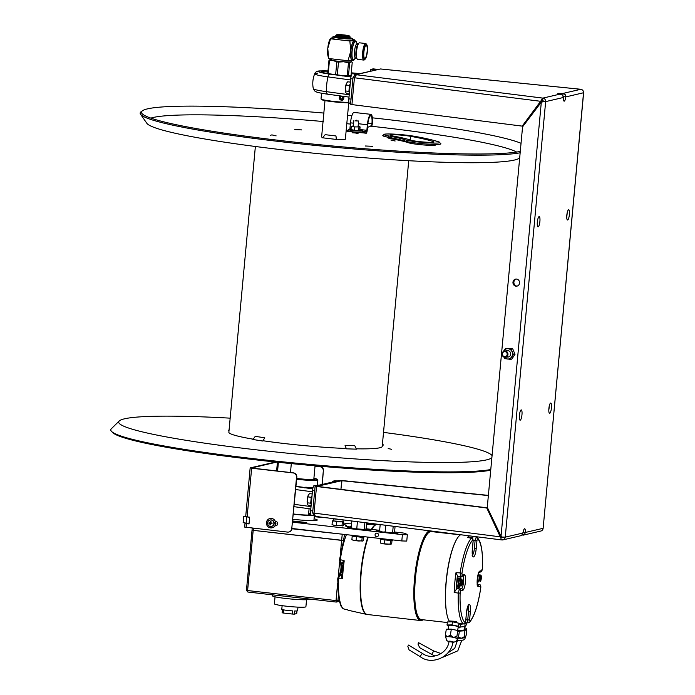 <?xml version="1.0" encoding="UTF-8"?>
<svg xmlns="http://www.w3.org/2000/svg" width="695" height="695" viewBox="0 0 695 695"><rect width="100%" height="100%" fill="white"/><g stroke="black" fill="none" stroke-linecap="round" stroke-linejoin="round"><path stroke-width="1.04" d="M408.721 160.719L382.215 446.459A77.006 6.359 -174.7 0 1 379.817 447.771A77.006 6.359 -174.7 0 1 356.3 448.814M346.258 448.51A77.006 6.359 -174.7 0 1 262.971 440.734M253.136 439.179A77.006 6.359 -174.7 0 1 228.864 432.229L255.369 146.489M315.061 465.806L313.827 479.107A11.928 0.982 -174.7 0 1 313.462 479.315A11.928 0.982 -174.7 0 1 296.713 478.412M324.991 100.584L321.611 137.028M372.338 117.829A193.584 15.994 5.3 0 1 500.096 137.158A193.584 15.994 -174.7 0 1 521.042 143.309M520.294 151.397A193.584 15.994 -174.7 0 1 360.192 148.365A193.584 15.994 -174.7 0 1 168.364 122.963A193.584 15.994 5.3 0 1 141.841 113.328A193.584 15.994 5.3 0 1 142.571 110.687L141.267 111.582A194.8 16.089 5.3 0 0 140.538 114.241A194.8 16.089 5.3 0 0 167.226 123.927A194.8 16.089 -174.7 0 0 358.064 149.312A194.8 16.089 -174.7 0 0 520.164 152.787M370.531 126.16A186.912 15.438 5.3 0 1 493.65 144.803A186.912 15.438 -174.7 0 1 516.637 152.057M350.402 124.066A186.912 15.438 5.3 0 0 346.796 123.71M323.427 121.538A186.912 15.438 5.3 0 0 150.893 118.124M351.887 115.691A193.584 15.994 5.3 0 0 347.578 115.266M324.018 113.076A193.584 15.994 5.3 0 0 142.571 110.687M336.267 139.182A12.128 0.999 5.3 0 0 345.389 138.87M321.637 136.663A12.128 0.999 5.3 0 0 322.871 137.445M353.399 132.51L356.83 133.31L353.399 132.51M395.099 140.981A3.18 2.719 103.1 0 0 394.899 140.963L390.868 140.016A3.18 2.719 -76.9 0 1 391.294 140.077L395.168 140.981M365.405 146.037A3.18 1.633 -87.5 0 0 365.257 145.993L372.068 146.28A3.18 1.633 92.5 0 1 372.789 146.819M270.511 135.421A3.18 2.719 -76.9 0 1 272.101 134.934L276.132 135.881A3.18 2.719 103.1 0 0 275.932 135.873M301.743 129.904L294.932 129.618A3.18 1.633 -87.5 0 0 294.776 129.591L301.587 129.887A3.18 1.633 92.5 0 1 301.743 129.904L294.932 129.618M388.774 137.332A13.917 1.147 5.3 0 0 391.485 138.8A79.508 6.568 -174.7 0 1 408.651 142.796A13.917 1.147 5.3 0 0 426.165 145.142A13.917 1.147 5.3 0 0 434.948 144.49A107.343 8.87 5.3 0 0 434.722 144.412M519.695 157.852L519.651 157.895A187.65 15.507 -174.7 0 1 375.708 158.59A187.65 15.507 -174.7 0 1 172.569 132.649A187.65 15.507 5.3 0 1 146.853 123.31L140.538 114.241M230.167 418.155A187.65 15.507 5.3 0 0 119.245 420.979L111.365 428.737A194.8 16.089 5.3 0 0 111.591 431.473L112.703 432.594A193.584 15.994 5.3 0 0 138.8 441.716A193.584 15.994 -174.7 0 0 330.62 467.118A193.584 15.994 -174.7 0 0 490.722 470.15M490.783 469.516A194.8 16.089 -174.7 0 1 328.683 466.041A194.8 16.089 -174.7 0 1 137.845 440.656A194.8 16.089 5.3 0 1 111.591 431.473M492.034 455.564L492.069 455.616A187.65 15.507 -174.7 0 0 492.034 455.564A187.65 15.507 -174.7 0 0 466.328 446.225A187.65 15.507 5.3 0 0 383.527 432.386M119.245 420.979A187.65 15.507 5.3 0 0 144.76 432.464A187.65 15.507 -174.7 0 0 348.169 458.431A187.65 15.507 -174.7 0 0 491.878 457.666M388.192 448.518L391.624 449.318L388.192 448.518M322.567 137.801L325.164 134.674L335.998 135.968L336.293 139.434L322.567 137.801M264.786 437.807L262.797 441.03L252.902 439.501L255.282 436.338L264.786 437.807M229.089 429.823L228.195 430.57L229.037 430.396M382.389 444.618L383.414 445.052L382.459 443.888M346.371 448.822L345.05 445.295L354.745 445.617L356.466 449.161L346.371 448.822M501.781 539.946L315.434 516.394L314.027 513.292L316.52 486.465L486.769 507.993L500.982 538.39A3.18 1.182 97.2 0 0 501.781 539.946A3.18 1.182 97.2 0 0 501.894 539.946A3.18 3.075 -103.1 0 0 502.911 539.893L520.581 535.767L521.815 535.15L522.953 533.013A5.169 1.242 -83.5 0 1 524.673 528.747A5.169 1.242 -83.5 0 1 525.437 532.44L524.369 534.559L521.736 535.211M563.35 97.752A5.169 1.242 -83.5 0 0 563.541 96.648L565.843 96.909A5.169 1.242 -83.5 0 1 564.123 101.175A5.169 1.242 -83.5 0 1 563.35 97.491L562.629 95.163L557.798 93.347L563.063 93.408L565.183 94.563L565.843 96.909L583.635 92.73L543.134 528.313A3.18 3.075 76.9 0 1 540.788 531.058L523.118 535.176M502.911 539.893A3.18 3.075 -103.1 0 0 505.256 537.139L501.964 537.035L501.043 536.201L487.273 507.324L501.043 536.201L500.539 536.87L486.769 507.993L487.273 507.324L522.562 126.89L541.318 102.122L542.361 101.505L545.653 101.618L542.534 101.322L542.222 102.017M522.892 532.7L523.135 532.179L525.437 532.44L543.134 528.313L583.539 92.782A3.18 3.075 -103.1 0 0 580.768 89.281L380.53 68.97L355.519 74.626L353.034 77.406L350.549 104.233L353.034 77.406L354.433 77.762L351.939 104.589L522.197 126.116L522.562 126.89L541.318 102.122L540.945 101.34L522.197 126.116L541.657 99.898A3.18 1.182 97.2 0 1 542.882 98.108A3.18 3.075 76.9 0 1 545.653 101.618L563.35 97.491M568.571 209.742A5.169 1.242 96.5 0 0 566.842 214.955A5.169 1.242 96.5 0 0 567.52 220.011A5.169 1.242 96.5 0 0 567.624 220.002A5.169 1.242 96.5 0 0 569.353 214.798A5.169 1.242 96.5 0 0 568.684 209.742A5.169 1.242 96.5 0 0 568.571 209.742M550.64 403.048A5.169 1.242 96.5 0 0 548.911 408.26A5.169 1.242 96.5 0 0 549.58 413.317A5.169 1.242 96.5 0 0 549.693 413.308A5.169 1.242 96.5 0 0 551.422 408.104A5.169 1.242 96.5 0 0 550.753 403.048A5.169 1.242 96.5 0 0 550.64 403.048M521.172 409.92A5.169 1.242 96.5 0 0 519.434 415.132A5.169 1.242 96.5 0 0 520.112 420.188A5.169 1.242 96.5 0 0 520.216 420.18A5.169 1.242 96.5 0 0 521.945 414.967A5.169 1.242 96.5 0 0 521.276 409.911A5.169 1.242 96.5 0 0 521.172 409.92M539.103 216.614A5.169 1.242 96.5 0 0 537.365 221.827A5.169 1.242 96.5 0 0 538.043 226.883A5.169 1.242 96.5 0 0 538.147 226.874A5.169 1.242 96.5 0 0 539.876 221.67A5.169 1.242 96.5 0 0 539.207 216.614A5.169 1.242 96.5 0 0 539.103 216.614M516.593 279.069A3.579 3.31 83.7 0 1 516.663 286.175A3.579 3.31 83.7 0 1 512.953 282.596A3.579 3.31 83.7 0 1 516.593 279.069M512.007 356.214A3.579 3.31 -96.3 0 0 512.988 353.764M517.106 286.097A3.579 3.31 83.7 0 1 516.333 279.051M537.261 223.451A5.169 1.242 96.5 0 0 537.687 219.776M519.33 416.757A5.169 1.242 96.5 0 0 519.747 413.082M548.807 409.885A5.169 1.242 96.5 0 0 549.224 406.21M566.738 216.579A5.169 1.242 96.5 0 0 567.155 212.905M563.541 96.648L562.846 95.771M580.82 89.29L563.063 93.408L562.872 95.51M580.794 89.273L380.521 68.961L356.57 74.556L354.433 77.762L540.945 101.34M350.549 104.233L351.939 104.589L354.433 77.762M542.057 101.687L541.848 101.244L541.266 102.017L541.848 101.244L541.023 101.14M354.476 77.571L353.034 77.406M541.414 100.323L542.656 100.48L542.882 98.108L355.519 74.626M543.334 101.592L543.351 101.357A0.799 0.773 -103.1 0 0 542.656 100.48M503.875 537.174L500.652 537.4M341.992 480.532L339.429 480.436L341.732 480.697L340.924 489.341L341.992 480.532L488.385 495.379M339.429 480.436L315.122 486.1L316.52 486.465L341.732 480.697L488.368 495.57M315.261 516.342L312.628 512.927L315.122 486.1L312.628 512.927L500.539 536.87M486.917 507.793L315.122 486.1M501.529 536.653L500.687 536.679M316.52 486.465L314.027 513.292M327.988 94.233A3.779 1.703 -82.3 0 1 327.823 94.225C317.919 92.8 316.738 92.053 316.668 92.044L314.705 90.984L313.315 88.682A24.664 2.042 5.3 0 0 326.572 91.679A25.758 11.624 -82.3 0 1 327.944 76.884A24.664 2.042 -174.7 0 1 314.696 73.783L314.696 73.783A24.664 2.042 -174.7 0 1 317.433 73.166M376.386 69.761A4.769 1.147 96.5 0 0 375.926 69.187A4.769 1.147 96.5 0 0 375.83 69.196L373.606 69.717L373.363 70.464M370.27 71.185L370.843 69.404L373.067 68.883A4.769 1.147 -83.5 0 1 373.163 68.874A4.769 1.147 -83.5 0 1 373.258 68.901M373.606 69.717L370.843 69.404M351.244 73.027L354.129 73.296M357.334 73.6L359.167 73.774M327.971 71.194A18.426 1.52 5.3 0 0 331.046 74.026L351.01 76.728M351.844 74.2L351.14 74.13M353.503 73.444A21.041 1.738 5.3 0 0 352.643 73.305L351.922 73.47A18.426 1.52 5.3 0 1 352.756 73.618M342.705 75.981L343.903 75.338A18.426 1.52 5.3 0 0 351.253 75.703M357.43 74.174L357.317 73.514L355.102 74.026A4.769 1.147 96.5 0 0 354.276 75.216M349.594 103.303A4.769 1.147 -83.5 0 1 349.489 103.312A4.769 1.147 -83.5 0 1 348.855 98.846L350.714 78.726A4.769 1.147 -83.5 0 1 352.339 73.713L357.317 73.514M325.503 73.149A24.664 2.042 -174.7 0 1 325.538 73.149A14.708 1.216 -174.7 0 1 327.805 73.018M342.844 99.698A16.02 1.321 -174.7 0 1 343.356 99.759M342.201 100.141A15.542 1.286 -174.7 0 1 342.835 100.219M348.933 102.374A16.02 1.321 -174.7 0 1 331.897 101.183A16.02 1.321 -174.7 0 1 321.073 99.029A16.02 1.321 -174.7 0 1 321.029 98.916L321.559 93.243M339.907 95.858L341.419 100.601L343.86 96.397M349.055 102.782A15.542 1.286 -174.7 0 1 332.392 101.679A15.542 1.286 -174.7 0 1 321.507 99.541L321.073 99.029M343.443 96.336A2.389 2.285 -68.7 0 1 341.341 100.132A2.389 2.285 -68.7 0 1 340.194 95.901M341.01 96.006A1.955 1.877 111.3 0 0 341.497 99.75A1.955 1.877 111.3 0 0 342.861 96.257M340.472 98.412L341.549 99.177L342.757 98.568L342.887 97.204L341.801 96.44L340.593 97.048L340.472 98.412M341.732 96.475L342.609 97.1L342.487 98.464L341.349 99.029M311.386 515.16A4.769 1.147 -83.5 0 1 311.291 515.169A4.769 1.147 -83.5 0 1 310.648 510.703L312.515 490.583A4.769 1.147 -83.5 0 1 314.131 485.57L318.553 485.301M332.375 482.087L332.636 481.261L334.86 480.74A4.769 1.147 -83.5 0 1 334.955 480.732A4.769 1.147 -83.5 0 1 335.051 480.758M334.842 481.505L332.636 481.261M304.497 487.838L305.696 487.195A18.426 1.52 5.3 0 0 313.045 487.56M312.802 488.585L295.983 486.309M296.635 479.246A16.02 1.321 5.3 0 0 317.363 480.236A16.02 1.321 5.3 0 0 317.867 479.958A16.02 1.321 5.3 0 0 317.815 479.845L317.389 479.333A15.542 1.286 5.3 0 0 313.905 478.29M296.687 478.733A15.542 1.286 5.3 0 0 316.946 479.706A15.542 1.286 5.3 0 0 317.389 479.333M296.713 478.455A12.406 1.025 5.3 0 0 298.885 478.725A12.406 1.025 5.3 0 0 313.853 478.829M350.402 82.106L347.7 81.793L346.475 83.374A5.169 1.242 -83.5 0 1 346.701 82.966A5.169 1.242 -83.5 0 1 346.718 82.94M346.701 82.966L346.475 83.374A5.169 1.242 96.5 0 0 345.424 87.97A5.169 1.242 96.5 0 0 345.65 92.253A5.169 1.242 96.5 0 0 345.65 92.261L346.596 93.643L349.307 93.947M349.62 90.55L348.994 90.48M350.254 83.774L349.463 85.433L348.907 91.349L349.42 92.713M348.907 91.349L345.597 90.975L345.65 92.253M349.463 85.433L346.145 85.051L345.424 87.97L345.597 90.975M346.475 83.374L346.145 85.051M312.194 493.963L309.492 493.65L308.267 495.231A5.169 1.242 -83.5 0 1 308.493 494.823A5.169 1.242 -83.5 0 1 308.511 494.797M308.493 494.823L308.267 495.231A5.169 1.242 96.5 0 0 307.216 499.818A5.169 1.242 96.5 0 0 307.442 504.11A5.169 1.242 96.5 0 0 307.451 504.118L307.216 499.818L307.937 496.908L311.256 497.29L310.7 503.206L311.212 504.57M307.442 504.11L308.389 505.5L311.099 505.804M310.7 503.206L307.39 502.832M311.412 502.407L310.787 502.337M312.046 495.631L311.256 497.29M308.267 495.231L307.937 496.908M438.962 141.971L440.951 143.83A19.086 1.572 -174.7 0 1 424.906 143.9A19.086 1.572 -174.7 0 1 403.908 140.903A74.339 6.142 5.3 0 0 387.862 137.167A19.086 1.572 -174.7 0 1 382.78 135.603L384.231 134.257C384.457 134.178 385.725 133.701 395.403 134.204L414.932 136.376A111.313 9.2 -174.7 0 1 438.962 141.971A17.888 1.477 -174.7 0 1 427.66 142.805A17.888 1.477 -174.7 0 1 405.15 139.791A75.538 6.238 5.3 0 0 388.844 135.994A17.888 1.477 -174.7 0 1 389.756 133.979A17.888 1.477 -174.7 0 1 414.932 136.376M410.788 140.155A81.497 6.733 5.3 0 0 393.188 136.055A11.928 0.982 -174.7 0 1 390.017 135.082A11.928 0.982 -174.7 0 1 397.583 134.865A11.928 0.982 -174.7 0 1 410.589 136.316A105.353 8.705 -174.7 0 1 433.333 141.606A11.928 0.982 -174.7 0 1 433.932 141.98A11.928 0.982 -174.7 0 1 423.907 142.032A11.928 0.982 -174.7 0 1 410.788 140.155M502.433 353.868A2.571 2.38 -96.3 0 0 504.561 356.717A2.571 2.38 -96.3 0 0 507.168 354.467A2.571 2.38 -96.3 0 0 505.039 351.618A2.571 2.38 -96.3 0 0 502.433 353.868M502.103 353.772A3.18 2.936 -96.3 0 0 505.378 357.308A3.18 2.936 -96.3 0 0 507.958 354.511A3.18 2.936 -96.3 0 0 504.683 350.984A3.18 2.936 -96.3 0 0 502.103 353.772M503.354 351.496L503.84 350.758A5.169 4.778 -96.3 0 0 503.458 351.427M505.621 348.351L512.728 348.864L505.621 348.351L503.84 350.758A5.169 4.778 83.7 0 1 512.085 351.8A5.169 4.778 83.7 0 1 504.084 357.134M506.681 356.804A3.18 2.936 -96.3 0 0 509.226 351.14A3.18 2.936 -96.3 0 0 506.064 351.192M511.12 349.046L513.388 354.519L510.165 359.306L504.674 358.611L503.875 357.048M512.728 348.864L515.004 354.346L511.781 359.124L510.165 359.306M515.004 354.346L513.388 354.519M350.94 75.147A14.708 1.216 -174.7 0 1 351.392 75.242M349.707 76.007L351.062 75.025L352.252 62.185L351.027 61.803A10.738 0.886 -174.7 0 1 343.556 61.751L348.473 62.776A11.928 0.982 5.3 0 0 349.681 62.785L351.027 61.803A10.738 0.886 -174.7 0 0 351.357 61.62L351.462 60.491M348.49 75.607L349.681 62.785M347.291 75.546L348.473 62.776M337.318 74.878L338.508 62.09L343.556 61.751A10.738 0.886 -174.7 0 1 338.022 61.247A10.738 0.886 -174.7 0 1 333.2 60.578L336.84 61.898A11.928 0.982 5.3 0 0 338.508 62.09M335.65 74.652L336.84 61.898M328.709 73.696L328.248 73.453L329.439 60.613L333.2 60.578A10.738 0.886 -174.7 0 1 329.986 59.631L330.073 58.684M328.248 73.453A11.928 0.982 -174.7 0 1 327.779 73.27L328.97 60.439A11.928 0.982 5.3 0 0 329.439 60.613M331.541 59.84L330.316 59.449L328.97 60.439M327.779 73.27L329.004 73.653M334.451 59.179A10.738 0.886 5.3 0 0 338.17 59.666A10.738 0.886 5.3 0 0 342.27 60.065M350.072 36.826L349.993 37.617A7.159 0.591 -174.7 0 1 341.097 37.365A7.159 0.591 -174.7 0 1 335.746 36.296L335.815 35.506A7.159 0.591 5.3 0 0 341.176 36.583A7.159 0.591 5.3 0 0 350.072 36.826A7.159 0.591 5.3 0 0 350.045 36.774L349.333 35.923A6.359 0.521 5.3 0 0 344.59 35.011A6.359 0.521 5.3 0 0 336.71 34.75A6.359 0.521 5.3 0 0 341.445 35.749A6.359 0.521 5.3 0 0 349.333 35.923M336.71 34.75L335.85 35.462A7.159 0.591 5.3 0 0 335.815 35.506M336.033 61.49A7.549 0.625 5.3 0 0 338.734 61.855A7.549 0.625 5.3 0 0 339.455 61.933M347.014 62.333A7.549 0.625 5.3 0 0 348.056 62.02L347.96 61.951M330.438 38.373L329.925 39.363A9.938 2.38 96.5 0 0 327.771 48.45A9.938 2.38 96.5 0 0 328.023 56.113L328.709 58.528L348.013 60.717L350.784 51.065A9.938 2.38 96.5 0 0 352.322 60.352L348.013 60.717M332.809 37.799L331.141 38.017L330.542 38.798L327.771 48.45L328.709 58.528M352.608 39.606L354.754 39.85L354.155 40.631L349.846 40.988L330.542 38.798L331.141 38.017M354.754 39.85L355.093 40.901M349.846 40.988L350.784 51.065A9.938 2.38 96.5 0 1 354.155 40.631A9.938 2.38 96.5 0 1 354.806 40.866M352.93 59.57L352.322 60.352A9.938 2.38 96.5 0 0 352.608 60.222M356.613 42.795A9.739 2.337 96.5 0 0 355.484 40.944A9.739 2.337 96.5 0 0 351.983 51.187A9.739 2.337 -83.5 0 0 353.295 60.3A9.739 2.337 -83.5 0 0 354.798 58.754M353.295 60.3L352.139 60.17A9.739 2.337 -83.5 0 1 350.836 51.056A9.739 2.337 -83.5 0 1 354.337 40.814L355.484 40.944M357.326 43.75L355.927 41.882A9.148 2.198 96.5 0 0 352.13 51.152A9.148 2.198 -83.5 0 0 353.929 59.483L355.718 57.972M358.081 43.837L357.117 43.733A7.159 1.72 96.5 0 0 354.537 51.256A7.159 1.72 -83.5 0 0 355.501 57.954L356.474 58.059M366.778 44.68L366.143 43.828A8.331 1.998 96.5 0 0 365.683 43.516L359.55 42.821A8.331 1.998 96.5 0 0 359.028 43.021A8.331 1.998 96.5 0 0 356.552 51.578A8.331 1.998 96.5 0 0 357.204 59.066A8.331 1.998 96.5 0 0 357.664 59.379L363.806 60.074A8.331 1.998 96.5 0 0 364.328 59.874L365.127 59.188A7.532 1.807 96.5 0 0 367.368 51.447A7.532 1.807 96.5 0 0 366.778 44.68A7.532 1.807 96.5 0 0 363.65 52.316A7.532 1.807 96.5 0 0 365.127 59.188M365.683 43.516A8.331 1.998 96.5 0 0 362.686 52.281A8.331 1.998 96.5 0 0 363.806 60.074M367.142 51.5A6.603 1.581 -83.5 0 1 364.545 58.354A6.603 1.581 -83.5 0 1 363.876 52.264A6.603 1.581 -83.5 0 1 366.022 45.357A6.603 1.581 -83.5 0 1 367.142 51.5M357.204 59.066L356.57 58.215A7.532 1.807 -83.5 0 1 355.979 51.447A7.532 1.807 -83.5 0 1 358.22 43.707L359.028 43.021M349.594 37.773A9.938 0.825 -174.7 0 1 352.695 38.668A9.938 0.825 -174.7 0 1 340.341 38.321A9.938 0.825 -174.7 0 1 332.896 36.826A9.938 0.825 -174.7 0 1 336.111 36.522M337.049 36.766A7.949 0.66 5.3 0 0 340.828 38.208A7.949 0.66 5.3 0 0 349.585 38.712A7.949 0.66 5.3 0 0 348.629 37.834M352.695 38.668L352.547 40.241A9.938 0.825 -174.7 0 1 340.194 39.893A9.938 0.825 -174.7 0 1 332.757 38.407L332.896 36.826M355.649 120.904L358.62 120.991L355.649 120.904M358.081 133.318A6.576 0.547 5.3 0 0 356.683 133.145A6.576 0.547 5.3 0 0 352.13 132.762M356.752 120.174L355.814 120.4L356.752 120.174M367.907 123.241L371.929 123.693L371.782 125.23A13.118 12.692 76.9 0 1 367.499 127.281L367.577 127.263A13.118 12.692 76.9 0 0 372.138 125.152L372.277 123.614A9.895 2.372 96.5 0 0 370.948 114.345A9.895 2.372 96.5 0 0 367.386 124.752L366.873 130.312L359.862 129.522M371.929 123.693A8.47 2.033 96.5 0 0 370.791 115.77A8.47 2.033 96.5 0 0 367.742 124.674L367.221 130.234A2.858 0.686 96.5 0 1 366.256 133.24L366.873 130.312M370.948 114.345L354.076 112.434A9.895 2.372 96.5 0 0 350.515 122.841L349.828 129.348M351.088 128.523L349.993 128.401M350.211 129.339A2.858 0.686 96.5 0 0 350.341 128.436M362.225 132.78L366.256 133.24M362.442 131.372L366.387 131.815L362.251 132.78A13.118 1.086 -174.7 0 1 352.99 132.015A13.118 1.086 -174.7 0 1 346.119 131.016M346.153 130.686L348.178 130.217M351.018 129.357A7.159 0.591 5.3 0 0 348.238 129.565A7.159 0.591 5.3 0 0 353.599 130.643A7.159 0.591 5.3 0 0 362.486 130.886A7.159 0.591 5.3 0 0 359.802 130.174L360.097 126.942L358.125 126.255M353.703 130.234L355.093 130.417M362.486 130.886L362.373 132.154A7.159 0.591 -174.7 0 1 353.477 131.902A7.159 0.591 -174.7 0 1 348.126 130.825L348.238 129.565M353.373 125.908L351.296 126.334L354.563 126.898L360.097 126.942M359.802 130.182L356.431 130.643L350.992 129.574L351.296 126.334M350.992 129.574L351.531 129.791M354.259 130.139L354.563 126.898M358.663 130.443L358.967 127.202M405.793 534.359L405.837 533.83A6.359 0.521 5.3 0 0 406.036 533.717A6.359 0.521 5.3 0 0 401.276 532.77L394.473 531.996M405.837 533.83L404.368 534.168L407.339 534.768L402.396 534.629L292.656 522.18M249.653 517.297L243.737 516.368L245.674 516.263M351.27 527.088A7.949 0.66 -174.7 0 1 345.467 525.915A7.949 0.66 -174.7 0 1 345.719 525.776L346.51 525.351A32.995 2.728 -174.7 0 1 344.364 524.16A32.995 2.728 -174.7 0 1 351.644 523.135M366.656 523.648A32.995 2.728 -174.7 0 1 376.056 524.369M366.1 528.773L379.652 530.311M390.573 532.657L396.358 533.317L398.027 532.926L394.004 532.466M395.073 526.454L394.569 531.884L393.552 532.709L382.32 531.936L377.706 530.615L376.03 531.006L381.06 531.579M384.387 531.953L386.142 532.153M314.253 516.715L326.998 517.853M292.708 521.554L305.088 522.961L306.756 522.571L292.769 520.981M335.537 525.394L337.414 525.637M292.925 519.278A19.086 1.572 5.3 0 0 293.507 519.347A19.086 1.572 5.3 0 0 313.706 520.59A19.086 1.572 5.3 0 0 314.062 518.826M362.199 529.434L369.818 530.302L370.835 530.068L365.7 529.182M366.725 522.875L366.195 528.66L365.17 529.486L353.946 528.713L349.324 527.401L347.656 527.792L352.686 528.356M356.005 528.739L357.76 528.938M377.68 536.471L375.656 536.236M249.062 523.604L243.146 522.675L243.737 516.368M407.339 534.768L406.757 541.084L401.814 540.945L292.065 528.487A3.979 3.849 76.9 0 1 288.99 531.979M346.64 525.568L346.57 526.358M376.959 533.135A1.79 1.729 -103.1 0 0 375.074 534.716A1.79 1.729 -103.1 0 0 376.629 536.688A1.79 1.729 -103.1 0 0 378.523 535.107A1.79 1.729 -103.1 0 0 376.959 533.135M339.716 600.254L336.033 600.576L247.602 590.542L247.846 592.027L336.276 602.07L339.334 601.349M342.6 562.038L342.453 563.063M341.393 575.582L341.367 577.406M337.657 583.053L336.033 600.576L336.276 602.07L337.952 600.662L338.717 592.505M342.01 574.391L340.402 574.235L341.384 563.715A5.543 1.329 -83.5 0 1 341.862 568.753A5.543 1.329 -83.5 0 1 340.402 574.235L339.455 575.477L341.141 575.92L342.557 578.753L341.923 575.903L343.078 563.428L344.225 560.83L339.542 559.405L339.942 562.516L340.698 563.358A1.19 1.129 -41.7 0 0 341.375 563.715L343.009 563.932M247.846 592.027L246.456 590.281L247.602 590.542L253.189 530.346L343.538 540.458L341.619 540.38L340.255 555.044M339.612 561.925L338.291 576.225M252.233 528.078L246.456 590.281M342.253 534.186L341.619 540.38L253.189 530.346L252.042 530.077L253.189 530.346L253.38 528.209M272.431 594.824L272.344 595.745A18.609 1.538 5.3 0 0 286.27 598.534A18.609 1.538 5.3 0 0 309.397 599.177L309.414 599.02M275.046 596.805L274.395 603.807A15.82 1.303 5.3 0 0 288.121 606.388A15.82 1.303 5.3 0 0 305.409 607.004A15.82 1.303 5.3 0 0 305.904 606.735L306.556 599.724M350.349 526.984A42.882 10.286 96.5 0 1 351.088 526.08L350.289 526.419A1.19 1.095 42.3 0 1 351.088 526.08L351.366 526.063M339.568 559.449L343.486 541.084M339.942 562.516A1.19 1.129 138.3 0 0 340.628 562.863L340.341 559.353A42.882 10.286 96.5 0 1 346.397 534.655M340.402 574.235A1.19 1.077 -142.7 0 0 339.455 574.626L338.508 575.868A1.19 1.077 37.3 0 0 338.309 576.468L337.735 578.848L342.557 578.753A43.333 10.399 96.5 0 1 343.156 569.848A43.333 10.399 96.5 0 1 344.225 560.83L342.314 562.646L343.035 563.715M343.538 608.872L343.417 608.837A1.19 1.147 128.7 0 1 342.965 608.62L341.054 606.153L339.117 600.393M338.378 596.11L337.735 578.848L338.508 575.868A1.19 1.077 37.3 0 1 339.455 575.477L338.5 579.213A42.882 10.286 96.5 0 0 343.417 608.837L347.735 609.932A43.333 10.399 96.5 0 0 348.716 610.366L347.361 609.845M367.924 537.096A45.323 10.877 96.5 0 0 360.887 572.028A45.323 10.877 96.5 0 0 366.699 614.406A45.323 10.877 96.5 0 0 367.168 614.467M377.385 524.421A45.323 10.877 96.5 0 0 376.916 524.369A45.323 10.877 96.5 0 0 371.356 529.373M341.375 563.715L340.628 562.863L342.348 562.941M341.983 574.817L341.141 575.92M362.773 557.703L363.242 557.26M292.03 528.773L343.956 534.377M343.538 540.458L344.529 534.438M312.68 515.325A15.82 1.303 -174.7 0 1 293.394 514.187M308.658 513.336A15.82 1.303 -174.7 0 1 310.639 513.683M293.412 513.97A13.396 1.103 5.3 0 0 311.021 514.986M310.7 514.057A13.396 1.103 5.3 0 0 308.632 513.614M308.563 514.404A13.396 1.103 -174.7 0 1 311.004 514.952M310.144 515.056A11.928 0.982 5.3 0 0 308.545 514.595M423.073 619.775A45.323 10.877 -83.5 0 1 420.666 620.548A45.323 10.877 -83.5 0 1 414.576 578.118A45.323 10.877 -83.5 0 1 429.258 530.78M420.666 620.548L367.36 614.493A45.323 10.877 -83.5 0 1 361.27 572.072A45.323 10.877 -83.5 0 1 368.307 537.139M371.738 529.416A45.323 10.877 -83.5 0 1 377.576 524.43L380.174 524.725M432.455 531.18A45.323 10.877 -83.5 0 1 433.063 531.771M432.942 531.753A44.923 10.781 96.5 0 0 431.986 531.128M430.5 530.937A44.923 10.781 96.5 0 0 415.054 578.144A44.923 10.781 96.5 0 0 422.96 619.766M447.398 622.538L421.396 619.584A44.289 10.625 -83.5 0 1 416.505 569.118A44.289 10.625 -83.5 0 1 431.378 531.579L460.455 534.872M455.434 541.64A44.289 10.625 96.5 0 0 447.18 572.593A44.289 10.625 96.5 0 0 447.094 615.171M449.318 620.974A44.289 10.625 96.5 0 0 449.986 621.86M454.53 622.242A44.289 10.625 96.5 0 0 455.503 621.365M462.47 581.15L462.47 582.01A3.075 0.738 -83.5 0 1 461.558 585.798A3.075 0.738 -83.5 0 1 460.863 583.696L460.394 583.757A3.466 0.834 -83.5 0 1 460.411 583.366L460.855 580.725A3.466 0.834 -83.5 0 1 461.054 580.143L461.767 579.395A3.466 0.834 -83.5 0 1 461.932 579.587M462.184 582.314C461.932 580.221 461.584 580.577 461.15 583.4C461.402 585.494 461.749 585.129 462.184 582.314M462.21 581.489L461.767 579.395M460.637 581.307L460.368 579.413A3.466 0.834 96.5 0 0 460.203 579.222L459.482 579.969A3.466 0.834 96.5 0 0 459.282 580.542L458.839 583.183A3.466 0.834 96.5 0 0 458.822 583.583A3.466 0.834 96.5 0 0 458.813 583.956L459.091 585.85A3.466 0.834 96.5 0 0 459.256 586.05L459.968 585.303A3.466 0.834 96.5 0 0 460.168 584.721L460.481 583.765M459.282 580.542L460.855 580.725M460.411 583.366L458.839 583.183M460.038 578.535A3.501 0.843 96.5 0 1 460.481 579.682L460.368 579.413M459.256 586.05L459.968 585.303M460.646 583.765A6.142 1.477 -83.5 0 1 458.839 588.144L456.754 588.63L456.146 589.595A42.96 10.303 -83.5 0 1 457.432 575.729L455.998 572.689L460.151 572.889L460.507 576.598L460.985 576.555A1.59 1.538 76.9 0 1 460.559 576.589M457.432 575.729L457.892 576.442L457.432 575.729M460.455 576.581L457.892 576.442M460.655 576.598A6.142 1.477 -83.5 0 1 461.011 580.247M456.754 588.63L459.404 589.056L458.274 593.113L454.165 592.427A44.55 10.686 -83.5 0 1 455.998 572.689M456.146 589.595L454.165 592.427M460.22 623.763L463.704 623.901M473.078 541.327L473.121 541.362C473.208 539.485 472.704 538.417 471.627 538.173L467.353 537.539A44.55 10.686 -83.5 0 1 469.733 535.897M457.11 622.807A44.628 10.703 -83.5 0 1 456.189 621.408L449.066 620.956A45.01 10.799 -83.5 0 1 447.12 574A45.01 10.799 -83.5 0 1 460.681 534.75M456.91 622.546L455.529 622.459M465.841 619.818L467.744 619.897C467.674 622.147 467.9 623.094 468.421 622.737M469.585 619.975L470.35 611.791L468.5 611.713L467.744 619.897L469.585 619.975L469.924 621.391A1.59 1.468 42.6 0 1 469.568 622.294L468.204 622.876M468.5 611.713A6.281 1.503 96.5 0 0 468.022 606.092M482.521 568.293A1.59 0.478 2 0 1 482.573 568.414L480.784 571.942A1.59 1.538 -103.1 0 0 481.956 570.569L482.512 568.536A1.59 0.478 2 0 0 482.573 568.414C482.964 551.317 481.114 540.988 477.031 537.417L476.362 537.122A1.59 1.529 128.1 0 1 477.587 538.842L476.961 540.484L473.121 540.058M480.688 588.144L480.506 586.18A1.59 1.538 -103.1 0 0 479.194 584.443L477.317 584.113M460.707 590.802L462.748 590.324A1.59 1.538 -103.1 0 0 461.437 588.578L459.404 589.056A1.59 1.538 76.9 0 1 460.707 590.802L460.142 592.826A1.59 0.478 -178 0 1 458.274 593.113A44.324 10.633 -83.5 0 0 463.391 623.91A1.59 1.529 -51.9 0 0 465.077 622.52L465.702 620.817M473.069 541.396L472.313 549.571L473.121 541.362L472.73 539.972A1.59 1.468 -137.4 0 0 471.332 538.295A44.324 10.633 -83.5 0 0 460.151 572.889L461.958 573.332L462.158 575.182A1.59 1.538 76.9 0 1 460.985 576.555L463.018 576.077A1.59 1.538 -103.1 0 0 464.191 574.704A7.871 1.885 96.5 0 1 465.415 582.062A7.871 1.885 96.5 0 1 462.748 590.324M472.504 555.027A6.281 1.503 96.5 0 0 474.355 548.598L475.119 540.415L476.362 537.122M477.465 584.851L479.281 584.443C480.514 584.599 481.001 585.824 480.74 588.092C478.125 604.937 474.398 616.343 469.568 622.294M470.341 537.93A42.96 10.303 -83.5 0 1 471.219 537.591A42.96 10.303 -83.5 0 1 472.895 537.756L472.27 536.392M472.166 536.201L472.635 536.471M472.895 537.756L472.643 538.79M471.592 538.165L467.353 537.539M461.437 588.578A6.281 1.503 96.5 0 0 463.522 582.436A6.281 1.503 96.5 0 0 462.809 576.129M479.428 578.918L479.472 577.684A3.466 0.834 96.5 0 0 479.498 577.293A3.466 0.834 96.5 0 0 479.507 576.911L479.229 575.017A3.466 0.834 96.5 0 0 479.064 574.826L478.342 575.573A3.466 0.834 96.5 0 0 478.151 576.146L477.708 578.787A3.466 0.834 96.5 0 0 477.682 579.187A3.466 0.834 96.5 0 0 477.674 579.561L477.952 581.454A3.466 0.834 96.5 0 0 478.117 581.654L478.838 580.898A3.466 0.834 96.5 0 0 479.029 580.325L479.341 579.369M479.341 575.295L479.003 574.383A4.292 1.034 96.5 0 0 478.264 574.105M479.507 576.911L479.941 576.963M479.229 575.017L481.209 575.738L480.636 575A3.466 0.834 -83.5 0 1 480.801 575.191L481.07 577.085M481.34 577.615A3.075 0.738 -83.5 0 1 480.419 581.402A3.075 0.738 -83.5 0 1 479.724 579.3A3.075 0.738 -83.5 0 1 480.645 575.512A3.075 0.738 -83.5 0 1 481.34 577.615L481.331 576.754M479.724 579.3L479.255 579.361A3.466 0.834 -83.5 0 1 479.281 578.97L479.715 576.329A3.466 0.834 -83.5 0 1 479.915 575.747L480.636 575M480.01 579.005C480.271 581.09 480.61 580.733 481.053 577.91C480.792 575.825 480.453 576.181 480.01 579.005M478.117 581.654L478.838 580.898M479.029 580.325L479.75 580.403M480.601 580.499L480.966 577.849M445.712 637.332A5.96 1.112 9.2 0 1 445.695 637.202A5.96 1.112 9.2 0 1 447.615 636.698A5.96 1.112 9.2 0 1 450.317 636.855A5.96 1.112 9.2 0 1 453.366 637.358A5.96 1.112 9.2 0 1 457.336 638.809A5.96 1.112 9.2 0 1 457.466 639.105L456.155 641.433L452.897 642.467M452.905 642.415A2.58 0.487 -170.8 0 0 453.488 642.076A2.58 0.487 -170.8 0 0 450.447 641.233A2.58 0.487 -170.8 0 0 448.501 641.511A2.58 0.487 -170.8 0 0 448.979 641.78M450.369 635.1L453.366 637.358L456.858 636.507L457.336 638.809L458.318 638.01L459.282 632.042L457.823 630.539L451.333 629.131L446.312 629.236L445.347 635.204L447.615 636.698L450.369 635.1L451.333 629.131M457.336 638.809L458.318 638.01M445.834 637.497L445.347 635.204M456.858 636.507L457.823 630.539M457.649 630.504L458.187 627.159A4.769 0.895 -170.8 0 0 452.471 625.352A4.769 0.895 -170.8 0 0 448.77 625.639L448.197 629.192M448.631 626.534L446.998 624.996L452.019 624.892L458.5 626.299L458.995 623.241A45.323 10.877 96.5 0 0 460.455 624.744L459.968 627.802L458.5 626.299M459.968 627.802L458.083 627.837M452.019 624.892L452.523 621.808L458.995 623.241M446.998 624.996L447.493 621.938L452.523 621.808M460.099 626.994L464.912 626.647L466.727 624.379L466.762 622.807M455.234 622.399L455.251 621.617M464.303 623.71L464.981 623.693A45.323 10.877 96.5 0 0 465.024 623.65A45.323 10.877 96.5 0 0 465.806 622.772M464.912 626.647L464.981 623.693M457.675 630.365A4.769 1.651 1.2 0 0 458.726 630.53A4.769 1.651 1.2 0 0 464.747 629.062L464.799 626.655M464.773 627.793L466.64 628.48L464.825 630.747L458.465 631.208M458.04 637.002L461.341 638.262L464.703 636.524L464.825 630.747M458.214 638.192A5.96 2.068 1.2 0 0 458.257 638.192A5.96 2.068 1.2 0 0 461.341 638.262A5.96 2.068 1.2 0 0 465.572 636.889A5.96 2.068 1.2 0 0 465.641 636.794M464.703 636.524L465.572 636.889L466.51 634.257L466.64 628.48M422.803 653.639A1.989 0.591 124.2 0 0 422.777 653.621L408.504 645.073L407.843 646.411L409.094 649.895M449.074 641.598L452.879 642.215M441.047 653.561L433.767 650.989L418.625 642.71L417.99 644.048L419.537 647.401M292.447 614.05L292.743 610.896A7.949 0.66 -174.7 0 1 287.747 610.462A7.949 0.66 -174.7 0 1 283.534 609.854L283.239 613.007L292.447 614.05A7.949 0.66 5.3 0 0 294.376 614.137L296.73 613.581L296.974 610.94M297.964 607.135L297.625 610.74A7.949 0.66 -174.7 0 1 294.663 610.975L294.376 614.137M282.127 605.666L281.788 609.272A7.949 0.66 -174.7 0 0 282.396 609.584L282.101 612.738A7.949 0.66 5.3 0 0 283.239 613.007M480.949 578.205L480.115 578.709L480.949 578.205M461.254 583.105L462.088 582.601L461.254 583.105M342.453 568.97L342.357 569.917M309.084 508.714L308.519 514.821A9.938 0.825 -174.7 0 1 307.59 515.082M333.14 520.477L332.366 521.111L334.53 521.015L336.615 521.849L343.808 521.893L343.495 525.316L342.713 525.95L342.018 525.663L342.331 522.24M342.018 525.663L334.13 525.359L332.045 524.534L332.366 521.111M332.045 524.534L332.74 524.821M336.293 525.272L336.615 521.849M342.991 519.877L343.113 521.606L334.53 521.015L332.983 520.555L333.617 518.861L342.713 519.843M334.078 518.748L333.617 518.861M277.574 471.062L278.391 462.305M322.054 484.484L323.305 471.054A3.979 3.849 -103.1 0 0 319.83 466.675L315.035 466.136M322.35 484.424L323.305 471.054M315.043 466.032L320.126 466.606A3.979 3.849 76.9 0 1 323.601 470.984M275.472 462.001L250.157 467.917L245.7 516.567M276.653 462.123L251.373 468.013L293.36 472.852A3.979 3.849 76.9 0 1 296.826 477.23L291.77 528.582L296.53 477.3A3.979 3.849 -103.1 0 0 293.064 472.921L293.36 472.852M245.648 523.222L249.027 523.969L249.661 517.184L247.125 516.898L251.642 468.222L250.157 467.917M251.642 468.222L293.064 472.921M249.036 523.874L246.786 523.717M276.219 525.646A2.189 2.111 76.9 0 1 275.672 525.655L275.307 525.611M270.259 524.221A2.189 2.111 76.9 0 1 270.025 523.717M245.014 523.387L244.666 527.097L287.574 532.092A3.979 3.849 -103.1 0 0 291.77 528.582M247.125 516.898L245.639 516.602M275.246 525.707L275.376 525.724A2.189 2.111 -103.1 0 0 277.687 523.795A2.189 2.111 -103.1 0 0 275.776 521.389L275.289 521.328M246.212 523.648L246.794 523.352M277.427 462.201L276.619 470.949M275.646 523.674A4.769 4.613 76.9 0 0 271.484 518.418A4.769 4.613 76.9 0 0 266.437 522.631A4.769 4.613 -103.1 0 0 272.127 527.792A4.769 4.613 -103.1 0 0 275.646 523.674L275.958 523.596A4.769 4.613 76.9 0 1 272.284 527.757M270.746 524.899A4.917 1.182 -83.5 0 1 270.798 523.726L272.006 523.839A4.665 1.121 -83.5 0 1 272.04 523.448A4.665 1.121 -83.5 0 1 272.084 523.057L270.868 522.935A4.917 1.182 -83.5 0 1 271.041 521.736L270.277 521.65A4.917 1.182 96.5 0 0 270.103 522.849L269.017 522.701A4.665 1.121 96.5 0 0 268.974 523.1A4.665 1.121 96.5 0 0 268.939 523.491L270.034 523.639A4.917 1.182 96.5 0 0 269.981 524.812L270.746 524.899M267.601 522.866A3.258 3.154 -103.1 0 0 271.484 526.393A3.258 3.154 -103.1 0 0 273.891 523.578A3.258 3.154 76.9 0 0 270.007 520.042A3.258 3.154 76.9 0 0 267.601 522.866M270.155 520.016A3.258 3.154 76.9 0 1 274.186 523.509A3.258 3.154 76.9 0 1 271.632 526.358M272.014 523.761L271.085 523.752M270.746 524.812L270.216 524.751L270.32 523.57L269.173 523.439L269.234 522.736M270.112 522.753L270.494 521.676M364.302 536.688L364.284 536.905A6.359 0.521 -174.7 0 1 356.379 536.688A6.359 0.521 -174.7 0 1 351.618 535.732L351.661 535.254M392.684 539.902L392.658 540.128A6.359 0.521 -174.7 0 1 384.752 539.911A6.359 0.521 -174.7 0 1 379.991 538.955L380.035 538.469M352.686 536.132L362.165 537.374L361.852 540.779L358.95 541.04L353.964 540.475L362.651 541.04L363.329 540.441L363.641 537.079M352.078 539.824L353.964 540.475L351.879 539.65L352.2 536.245M362.165 537.374L363.372 537.096M361.852 540.779L362.547 541.066M356.448 536.983L356.127 540.389M352.573 539.937L351.879 539.65M381.06 539.346L390.547 540.597L390.225 544.003L387.323 544.263L382.337 543.699L391.033 544.255L391.702 543.655L392.015 540.293M380.452 543.038L382.337 543.699L380.261 542.873L380.573 539.459M390.547 540.597L391.754 540.31M390.225 544.003L390.92 544.289M384.822 540.197L384.509 543.612M380.956 543.16L380.261 542.873M364.866 522.64L364.267 529.112M356.926 521.632L357.404 521.902L356.778 528.6M357.404 521.902L358.029 521.771M351.844 520.989L351.227 527.635L352.13 528.009M393.205 526.219L392.64 532.335M385.76 525.281L385.16 531.814M380.182 524.577L379.6 530.85L380.512 531.223M394.899 140.963L390.868 140.016M372.068 146.28L365.257 145.993M276.132 135.881L272.101 134.934M315.582 516.394L501.894 539.946L503.84 539.494M545.653 101.618L505.256 537.139L522.953 533.013M501.043 536.201L541.318 102.122M542.882 98.108L560.578 93.981M349.012 97.092L327.823 94.225A3.779 1.703 -82.3 0 1 326.572 91.679L349.229 94.746M373.067 68.883L375.83 69.196M350.958 76.963L329.847 74.113A21.041 1.738 5.3 0 1 320.873 70.933A21.041 1.738 5.3 0 1 327.997 70.933M359.836 73.618L351.262 72.81L359.871 73.609M343.182 75.503A21.041 1.738 5.3 0 0 351.184 75.972M350.714 78.726L352.886 78.969M355.102 74.026L352.339 73.713M351.027 99.09L348.855 98.846M350.601 79.951L327.944 76.884A3.779 1.703 -82.3 0 1 329.847 74.113M312.515 490.583L314.679 490.826M316.338 485.822L314.131 485.57M312.82 510.947L310.648 510.703M334.86 480.74L337.066 480.992M304.975 487.36A21.041 1.738 5.3 0 0 312.976 487.829M295.957 486.552L312.759 488.82M318.962 485.206L317.389 485.058L318.918 485.223M312.394 491.808L295.679 489.549M311.021 506.603L294.306 504.344M415.132 136.411L415.037 136.385C425.974 138.375 434.045 140.26 439.24 142.032M387.862 137.167L388.844 135.994M403.908 140.903L405.15 139.791M392.996 138.149L392.91 139.061M410.589 142.293L410.493 143.266M433.333 141.606L433.272 142.24M410.589 136.316L410.25 139.973M350.515 122.841L353.625 123.189M358.359 123.727L367.386 124.752M351.366 527.766L351.322 528.2M402.396 534.629L401.814 540.945M246.708 516.958L246.126 523.274M343.069 563.775A42.152 10.112 96.5 0 0 342.418 569.665A42.152 10.112 96.5 0 0 341.975 575.503M460.863 583.696A3.075 0.738 -83.5 0 1 461.775 579.917A3.075 0.738 -83.5 0 1 462.47 582.01M460.394 580.673A4.292 1.034 96.5 0 0 460.272 579.283M460.481 579.691L460.142 578.779A4.292 1.034 96.5 0 0 458.961 579.291A4.292 1.034 96.5 0 0 458.144 583.757A4.292 1.034 96.5 0 0 459.265 586.484L459.864 585.572M459.577 585.85A4.292 1.034 96.5 0 0 460.203 583.34M459.864 624.266L460.924 624.336A44.55 10.686 -83.5 0 1 459.36 623.719M470.35 611.791A7.871 1.885 96.5 0 0 469.125 604.433A7.871 1.885 96.5 0 0 466.458 612.695L465.702 620.878M476.961 540.484L476.205 548.668A7.871 1.885 96.5 0 1 473.53 556.93A7.871 1.885 96.5 0 1 472.313 549.571M477.587 538.842A42.743 10.251 -83.5 0 1 482.512 568.536M480.506 586.18L478.464 586.658A7.871 1.885 96.5 0 1 477.248 579.3A7.871 1.885 96.5 0 1 479.915 571.038L481.956 570.569M480.705 588.031A42.743 10.251 -83.5 0 1 469.924 621.391M465.077 622.52A42.743 10.251 -83.5 0 1 460.142 592.826M462.158 575.182L464.191 574.704M461.958 573.332A42.743 10.251 -83.5 0 1 472.73 539.972M474.355 548.598L476.205 548.668M479.915 571.038A1.59 1.538 76.9 0 1 479.037 572.315L480.775 571.942M477.517 585.025A1.59 1.538 76.9 0 1 478.464 586.658M477.352 582.731A42.96 10.303 -83.5 0 1 477.248 583.557M463.522 623.962C464.825 623.823 465.563 622.781 465.746 620.852L466.458 612.695M472.079 555.192L472.678 555.531L472.322 549.51M478.447 581.454A4.292 1.034 96.5 0 0 479.246 577.015A4.292 1.034 96.5 0 0 479.142 574.887M477.17 581.724A4.292 1.034 96.5 0 0 478.125 582.089L477.187 582.766M449.031 641.502C447.641 653.439 432.021 660.58 422.777 653.621A1.989 0.591 124.2 0 0 421.205 654.881A1.989 0.591 124.2 0 0 420.518 656.879A1.989 0.591 124.2 0 0 420.544 656.905A1.989 0.591 124.2 0 0 420.579 656.923L409.051 649.877M433.767 650.989L431.691 654.377L419.32 647.488M246.152 527.392L246.499 523.683M290.484 472.522L291.309 463.608M345.363 139.226L348.742 102.79M342.166 100.523L342.209 100.019M373.163 68.874L375.926 69.187M353.564 73.427L352.747 73.296M349.489 103.312L350.619 103.433M327.997 70.907L320.265 70.907C317.285 70.881 315.426 71.837 314.696 73.783A25.758 25.758 0 0 0 313.315 88.682M311.291 515.169L313.575 515.421M334.955 480.732L337.118 480.975M310.804 508.949L294.089 506.69M317.867 479.958L317.38 485.171M433.706 144.395L433.619 145.333M389.782 137.523L389.704 138.435M508.071 357.004L505.378 357.308M507.376 350.688L504.683 350.984M358.62 120.991L358.064 126.916M353.868 120.548L353.329 126.351M405.976 534.394L406.036 533.717M350.289 526.419L349.863 526.914M341.089 566.911L340.689 563.35M343.408 608.837L347.535 609.897M348.716 610.366L366.699 614.406M366.595 524.317L376.916 524.369M339.455 574.626L340.776 570.265M313.897 520.581L314.322 515.994M460.142 578.779C458.639 576.798 457.519 578.379 456.789 583.539C457.206 587.371 458.031 588.352 459.265 586.484M457.831 576.45L460.481 576.589M460.924 624.336L463 623.936M459.803 623.78L463.487 623.954M468.178 622.868L465.303 622.746M477.005 584.921L477.613 585.26C476.266 587.701 478.377 569.466 479.09 572.254L478.742 572.411M477.309 584.104L479.246 584.443M477.395 582.714L477.265 583.757M472.548 536.418L476.257 537.079M466.51 612.669L467.952 605.805M478.429 573.601L479.003 574.383M478.733 581.176L478.125 582.089M445.695 637.202L446.763 640.547L448.97 641.832M457.458 639.165L457.918 638.618M457.058 640.312L459.734 640.764L463.539 639.956L464.877 638.835L465.78 636.359M452.958 642.137C451.229 656.801 432.151 665.558 420.544 656.905M457.753 639.73L454.695 648.339L447.762 653.005M461.697 640.608L457.805 650.824L441.977 657.635M434.922 656.019L431.691 654.377"/></g></svg>
